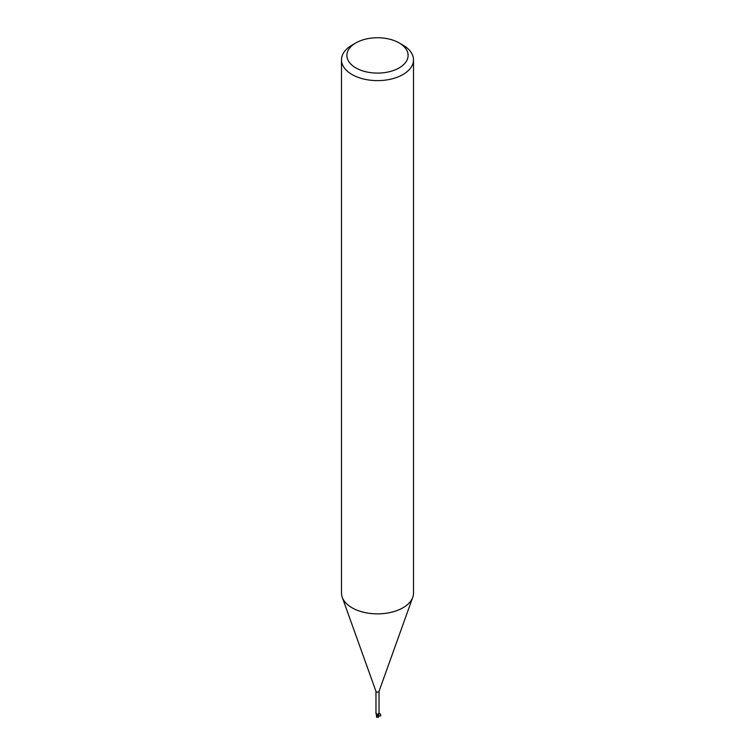 <?xml version="1.0" encoding="UTF-8"?>
<svg xmlns="http://www.w3.org/2000/svg" width="755" height="755" viewBox="0 0 755 755"><rect width="100%" height="100%" fill="white"/><g stroke="black" fill="none" stroke-linecap="round" stroke-linejoin="round"><path stroke-width="1.13" d="M399.14 42.922L402.962 45.13A36.013 20.791 180 0 1 413.514 59.834L413.514 593.081A36.013 20.791 180 0 1 412.759 597.29A36.013 20.791 180 0 1 402.962 607.775A36.013 20.791 180 0 1 367.185 612.994A36.013 20.791 180 0 1 342.241 597.29A36.013 20.791 180 0 1 341.486 593.081L341.486 59.834A36.013 20.791 180 0 1 352.038 45.13L355.86 42.922A30.606 17.676 180 0 1 399.14 42.922A30.606 17.676 180 0 1 399.14 67.922A30.606 17.676 180 0 1 355.86 67.922A30.606 17.676 180 0 1 355.86 42.922L352.038 45.13M379.029 691.259A1.529 0.887 180 0 1 379.001 691.438A1.529 0.887 180 0 1 378.585 691.882A1.529 0.887 180 0 1 377.066 692.109A1.529 0.887 180 0 1 375.999 691.438A1.529 0.887 180 0 1 375.971 691.259M413.514 59.834A36.013 20.791 180 0 1 402.962 74.537A36.013 20.791 180 0 1 363.721 79.039A36.013 20.791 180 0 1 341.486 59.834M377.925 715.674L378.34 714.39M378.274 715.513A1.708 0.991 180 0 1 377.726 715.617A1.708 0.991 180 0 0 378.274 715.513L378.095 715.617A1.803 1.038 180 0 1 377.745 715.664L376.575 716.873L376.622 714.919L377.698 715.466M375.971 691.353L375.971 713.758L377.009 715.108A1.548 0.897 180 0 1 376.726 714.957A1.548 0.897 180 0 1 376.339 714.372M376.698 716.929L376.726 713.758L376.547 716.769M376.632 714.853L377.009 715.108A1.963 1.123 -175.3 0 0 376.509 714.409L377.679 715.4M377.849 714.494L378.51 715.306C382.993 718.505 379.652 710.106 378.51 715.306A1.529 0.887 180 0 1 377.708 715.513L377.755 715.712M378.642 713.551A1.859 1.784 14 0 0 377.915 714.966L378.491 713.56M378.434 716.24L378.387 716.91A1.746 1.104 14.2 0 1 378.378 716.929L377.538 716.759A1.708 0.991 180 0 1 377.273 716.75L377.056 717.203A1.736 1.736 0 0 0 378.17 717.127M376.556 717.212L376.603 716.401M377.132 717.222L377.273 716.75M377.538 716.759L377.651 716.089M377.491 716.561L378.095 715.617M378.444 717.288L378.397 716.731M376.575 716.835L376.358 714.475M376.887 716.835L377.698 715.523M375.999 691.438L342.241 597.29M379.01 713.824L378.651 714.815M379.029 713.758L379.029 691.353M378.425 716.429L378.651 715.032M379.001 691.438L412.759 597.29M378.453 716.769L378.453 715.778"/></g></svg>
